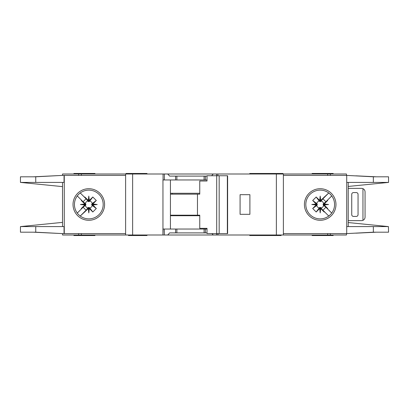<?xml version="1.0" encoding="UTF-8"?>
<svg xmlns="http://www.w3.org/2000/svg" width="409" height="409" viewBox="0 0 409 409"><rect width="100%" height="100%" fill="white"/><g stroke="black" fill="none" stroke-linecap="round" stroke-linejoin="round"><path stroke-width="0.61" d="M202.92 232.895L199.766 232.895M181.187 232.895L178.033 232.895M178.033 176.105L181.187 176.105M199.766 176.105L202.92 176.105M88.809 207.486L88.283 207.491L88.283 208.58L88.809 208.524L88.809 207.486L89.791 207.966A3.604 3.604 0 0 0 92.281 205.482L91.805 205.027L92.889 205.027L92.843 204.014L96.314 200.502L92.281 203.518A3.604 3.604 0 0 0 89.791 201.034L89.341 201.509L89.341 200.42L88.329 200.471L84.811 197L87.833 201.034A3.604 3.604 0 0 0 85.343 203.518L85.818 203.973L84.735 203.973L84.781 204.986L81.309 208.498L85.343 205.482A3.604 3.604 0 0 0 87.833 207.966L88.283 207.491M85.343 205.482L85.818 205.027L85.818 203.973M87.833 201.034L88.548 201.647L89.341 201.509M320.717 207.491L319.659 207.491L319.659 208.58L320.671 208.529L324.189 212L320.717 207.491L320.717 208.58M319.659 208.58L316.188 212L312.686 208.498L316.719 205.482A3.604 3.604 0 0 0 319.209 207.966L319.659 207.491M316.719 205.482L317.195 205.027L317.195 203.973L316.111 203.973L316.157 204.986L312.686 208.498M316.111 203.973L312.686 200.502L316.188 197L319.209 201.034A3.604 3.604 0 0 0 316.719 203.518L317.195 203.973M319.209 201.034L320.451 201.647L320.717 200.42L320.191 200.476L320.191 201.514M323.176 204.5L323.182 205.027L324.265 205.027L324.214 204.5L323.176 204.5L323.182 203.973L324.265 203.973L327.691 200.502L323.657 203.518A3.604 3.604 0 0 0 321.167 201.034L320.717 201.509M324.219 204.014L328.596 204.5L324.214 204.5L324.265 203.973M319.705 200.471L320.191 196.095L320.191 200.476L319.659 200.42L319.659 201.509M92.281 203.518L91.662 204.239L91.805 205.027M91.8 204.5L97.219 204.5L92.843 204.986M91.805 203.973L92.889 203.973M88.809 201.514L88.809 196.095L89.295 200.471M88.283 201.509L88.283 200.42M249.725 235.001L249.725 235.528L265.359 235.528L265.359 235.001M147.005 235.001L147.005 235.528L142.797 235.528L142.797 235.001M281.101 235.001L281.101 235.528L265.359 235.528M94.944 235.001L94.944 235.528L73.911 235.528L73.911 235.001M283.028 173.999L283.028 173.472L249.725 173.472L249.725 173.999M261.995 173.999L261.995 173.472M147.005 173.999L147.005 173.472L125.972 173.472L125.972 173.999M312.123 173.999L312.123 173.472L333.161 173.472L333.161 173.999M74.438 204.5A14.371 14.371 0 0 0 88.809 218.871A14.371 14.371 0 0 0 103.186 204.5A14.371 14.371 0 0 0 88.809 190.129A14.371 14.371 0 0 0 74.438 204.5M88.809 220.282A15.782 15.782 0 0 1 73.027 204.5A15.782 15.782 0 0 1 88.809 188.718A15.782 15.782 0 0 1 104.592 204.5A15.782 15.782 0 0 1 88.809 220.282M320.191 190.129A14.371 14.371 0 0 1 328.688 192.91A14.371 14.371 0 0 0 305.814 204.5A14.371 14.371 0 0 0 328.688 216.09A14.371 14.371 0 0 0 328.688 192.91L329.945 193.948M320.191 220.282A15.782 15.782 0 0 1 304.408 204.5A15.782 15.782 0 0 1 320.191 188.718A15.782 15.782 0 0 1 335.973 204.5A15.782 15.782 0 0 1 320.191 220.282M330.354 214.659L328.688 216.09M388.432 226.576L388.55 232.194L373.345 232.194L346.714 233.595L346.714 226.586L388.432 226.586L348.233 222.552M373.345 176.806L388.55 176.806L388.55 182.414L346.714 182.414L346.714 175.405L373.345 176.806L373.345 182.414M348.233 186.448L388.432 182.424M331.31 195.395L329.731 193.754M330.441 214.572L331.413 213.483M329.731 215.246A14.371 14.371 0 0 1 320.191 218.871M283.381 233.595L346.479 233.595L346.479 235.001L283.381 235.001L283.381 173.999L346.479 173.999L346.479 175.405L283.381 175.405M346.714 233.595L346.714 175.405M348.233 226.586L348.233 182.414M62.521 175.405L62.521 173.999L164.357 173.999L164.357 179.96L162.956 179.96L162.956 235.001L62.521 235.001L62.521 233.595M207.02 179.96L175.584 179.96L175.584 176.105L169.648 176.105L167.71 173.999L164.357 173.999M167.71 173.999L213.247 173.999L211.632 175.752M216.601 175.752L216.601 173.999L213.247 173.999M216.601 173.999L276.366 173.999L276.366 235.001L217.997 235.001L217.997 233.595M283.381 173.999L276.366 173.999M283.381 235.001L276.366 235.001M217.823 233.595L217.997 235.001M217.823 235.001L216.601 235.001L216.601 233.595M211.954 233.595L213.247 235.001L216.601 235.001M213.247 235.001L167.71 235.001L169.648 232.895L175.584 232.895L175.584 229.04L163.135 229.04L162.956 235.001M164.357 229.04L164.357 235.001L167.71 235.001M164.357 235.001L163.135 235.001M376.234 232.194L355.84 233.181M362.159 232.823L375.191 232.194M355.84 175.819L376.234 176.806M362.159 176.177L375.191 176.806M94.944 173.999L94.944 173.472L73.911 173.472L73.911 173.999M125.619 233.595L62.321 233.595L35.747 232.194L20.45 232.194L20.45 226.586L62.521 222.378M64.049 175.405L64.049 182.414L35.747 182.414L35.747 176.806L62.321 175.405L125.619 175.405M62.521 182.414L62.521 226.586M35.747 176.806L20.45 176.806L20.45 182.414L62.521 186.622M20.578 226.586L64.049 226.586L64.049 233.595M35.747 182.414L20.578 182.414M84.735 203.973L81.309 200.502L81.498 200.165L83.099 201.76L77.27 195.931M83.099 201.76L86.074 198.784L84.474 197.189L86.074 198.784M80.246 192.956L84.474 197.189L84.811 197M88.283 208.58L80.246 216.044L86.074 210.216L83.099 207.24L77.27 213.069L81.498 208.835L81.309 208.498M88.329 200.471L88.809 196.095M89.341 200.42L92.812 197L96.314 200.502M92.843 204.014L97.219 204.5M92.889 205.027L96.314 208.498L92.812 212L89.791 207.966M89.295 208.529L88.809 212.905L88.809 208.524L89.295 208.529L92.812 212M88.809 212.905L88.329 208.529M84.474 211.811L86.074 210.216M83.099 207.24L81.498 208.835M84.781 204.986L80.404 204.5L84.781 204.014M62.321 175.405L33.604 176.806M34.479 176.806L55.793 175.747M33.604 232.194L62.321 233.595M34.479 232.194L55.793 233.253M125.619 235.001L125.619 173.999M175.584 179.96L164.357 179.96M175.584 176.105L207.02 176.105M249.899 214.316L249.899 194.684L240.083 194.684L240.083 214.316L249.899 214.316M312.123 235.001L312.123 235.528L333.161 235.528L333.161 235.001M207.02 229.04L175.584 229.04M207.02 232.895L175.584 232.895M170.425 179.96L170.425 229.04M268.733 235.001L268.733 235.528M129.479 235.001L129.479 235.528L142.797 235.528M128.426 235.001L128.426 235.528L129.479 235.528M85.343 203.518L81.309 200.502M87.833 207.966L84.811 212M92.812 197L89.791 201.034M96.314 208.498L92.281 205.482M89.341 208.58L89.341 207.491M84.735 205.027L85.818 205.027M80.404 204.5L85.824 204.5M324.265 205.027L327.691 208.498L327.502 208.835L325.901 207.24L331.73 213.069M325.901 207.24L322.926 210.216L324.526 211.811L322.926 210.216M328.754 216.044L324.526 211.811L324.189 212M320.717 200.42L328.754 192.961L322.926 198.784L325.901 201.76L331.73 195.931L327.502 200.165L327.691 200.502M320.671 208.529L320.191 212.905L319.705 208.529M316.157 204.986L311.781 204.5L316.157 204.014M319.659 200.42L316.188 197M320.191 196.095L320.671 200.471M324.526 197.189L322.926 198.784M325.901 201.76L327.502 200.165M328.596 204.5L324.219 204.986M356.295 192.583L353.494 192.583A1.754 1.754 0 0 0 351.74 194.331L351.74 214.669A1.754 1.754 0 0 0 353.494 216.417L356.295 216.417A1.754 1.754 0 0 0 358.049 214.669L358.049 194.331A1.754 1.754 0 0 0 356.295 192.583M362.957 220.333L362.957 188.667C364.291 189.326 364.992 190.395 365.063 191.877L365.063 217.123C364.992 218.605 364.291 219.674 362.957 220.333A3.507 3.507 0 0 1 361.556 220.625L349.286 220.625A3.507 3.507 0 0 1 348.233 220.466M348.233 188.534A3.507 3.507 0 0 1 349.286 188.375L361.556 188.375A3.507 3.507 0 0 1 362.957 188.667M312.686 200.502L316.719 203.518M317.2 204.5L311.781 204.5M317.195 205.027L316.111 205.027M321.167 201.034L324.189 197M316.188 212L319.209 207.966M323.657 203.518L323.182 203.973M320.191 207.486L320.191 212.905M321.167 207.966A3.604 3.604 0 0 0 323.657 205.482L323.182 205.027M323.657 205.482L327.691 208.498M219.168 233.595L207.02 233.595L207.02 228.34L199.761 228.34L199.761 215.19L197.465 215.19L197.465 194.157L199.761 194.157L199.761 181.013L207.02 181.013L207.02 175.752L227.358 175.752L227.358 233.595L219.168 233.595L219.168 175.752M227.358 233.595L227.619 233.595L227.619 175.752L227.358 175.752M216.704 233.595L216.704 175.752M207.02 181.013L206.586 181.013M170.425 215.19L197.465 215.19M197.465 194.157L170.425 194.157M199.761 215.717L170.425 215.717M170.425 193.283L199.761 193.283M373.345 226.586L373.345 232.194M330.36 175.405L330.36 173.999M327.655 175.405L327.655 173.999M327.655 233.595L327.655 235.001M330.36 233.595L330.36 235.001M64.269 175.405L64.269 233.595M35.747 232.194L35.747 226.586M78.64 173.999L78.64 175.405M81.345 173.999L81.345 175.405M132.634 235.001L132.634 173.999M163.063 173.999L163.063 179.96M205.369 179.96L205.369 176.105M217.89 175.752L217.89 173.999M81.345 233.595L81.345 235.001M78.64 233.595L78.64 235.001M205.369 232.895L205.369 229.04M132.981 235.001L132.981 235.528M172.148 215.19L172.148 215.717M172.148 193.283L172.148 194.157M204.081 179.96L204.081 176.105M176.872 179.96L176.872 176.105M204.081 232.895L204.081 229.04M176.872 232.895L176.872 229.04M261.995 235.001L261.995 235.528"/></g></svg>
